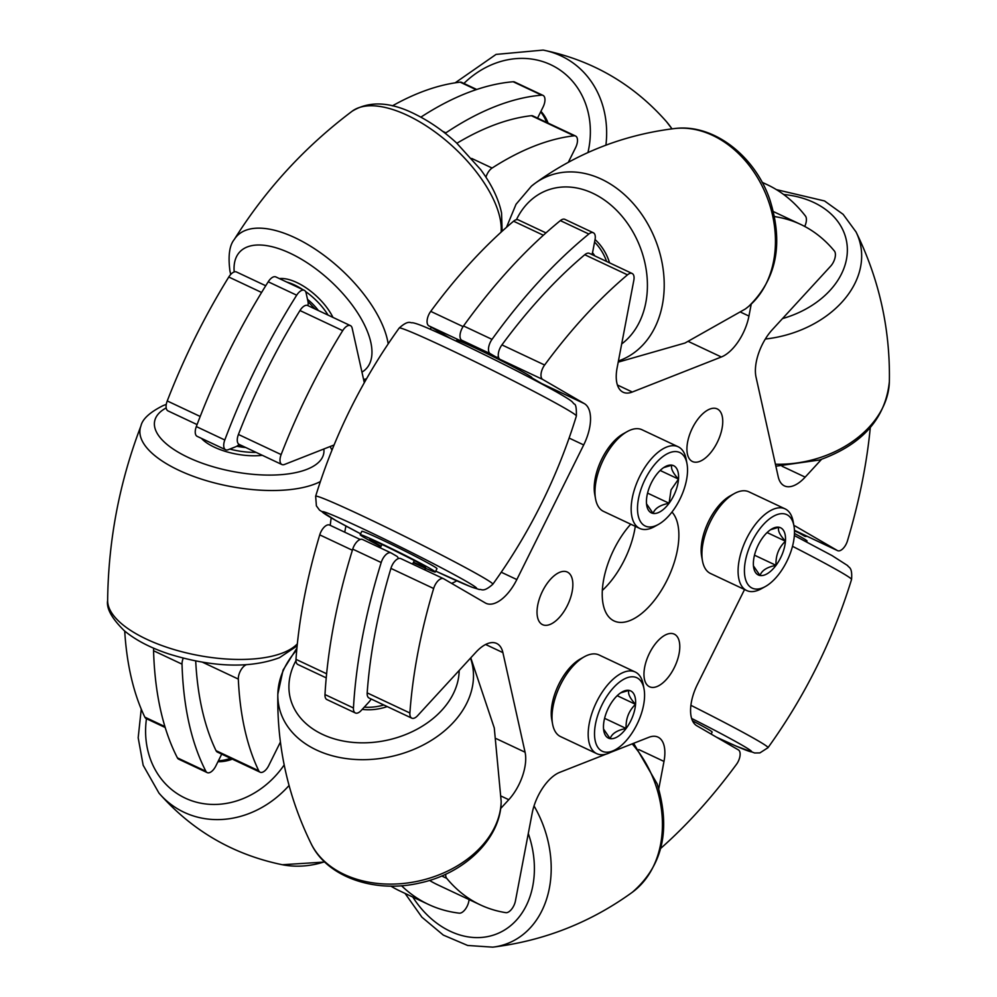 <?xml version="1.0" encoding="UTF-8"?>
<svg xmlns="http://www.w3.org/2000/svg" width="997" height="997" viewBox="0 0 997 997"><rect width="100%" height="100%" fill="white"/><g stroke="black" fill="none" stroke-linecap="round" stroke-linejoin="round"><path stroke-width="1.5" d="M281.914 464.54L239.193 444.425A10.12 4.985 -64.8 0 1 237.51 437.621A10.12 4.985 -64.8 0 1 238.433 434.468L281.142 454.582A10.12 4.985 115.2 0 0 280.232 457.735A10.12 4.985 115.2 0 0 281.914 464.54A10.12 4.985 115.2 0 0 284.481 464.477L334.07 444.974M246.571 664.613L246.284 664.725A10.12 4.985 115.2 0 0 238.557 676.19A10.12 4.985 115.2 0 0 238.32 679.082A376.043 185.093 115.2 0 0 258.734 770.756A10.12 4.985 115.2 0 0 260.105 772.201A10.12 4.985 115.2 0 0 268.741 765.559L280.394 742.08M568.34 162.262L575.581 147.693A10.12 4.985 115.2 0 0 575.568 136.028A10.12 4.985 115.2 0 0 574.06 135.804A376.043 185.093 115.2 0 0 492.107 168.044A10.12 4.985 115.2 0 0 485.938 177.192M364.304 382.698L352.165 328.187A10.12 4.985 115.2 0 0 350.421 325.62A10.12 4.985 115.2 0 0 342.694 330.655A376.043 185.093 115.2 0 0 281.142 454.582M345.909 526.042L344.738 532.186M574.06 135.804L531.351 115.689A376.043 185.093 115.2 0 0 456.913 143.256M531.351 115.689A10.12 4.985 -64.8 0 1 532.859 115.914L575.568 136.028M260.105 772.201L217.383 752.099A10.12 4.985 -64.8 0 1 216.025 750.654L258.734 770.756M195.699 660.949A376.043 185.093 115.2 0 0 216.025 750.654M342.694 330.655L299.972 310.541A376.043 185.093 115.2 0 0 238.433 434.468M299.972 310.541A10.12 4.985 -64.8 0 1 307.712 305.518L350.421 325.62M537.557 118.12L543.053 107.065A10.12 4.985 115.2 0 0 543.228 95.5A10.12 4.985 115.2 0 0 543.041 95.4A10.12 4.985 115.2 0 0 541.645 95.164A397.741 195.773 115.2 0 0 445.896 132.838A10.12 4.985 115.2 0 0 445.248 133.311M541.645 95.164L513.168 81.754A10.12 4.985 -64.8 0 1 514.564 81.991A10.12 4.985 -64.8 0 1 514.751 82.09M307.948 305.63A10.12 4.985 115.2 0 0 307.986 301.518L306.079 292.906A10.12 4.985 115.2 0 0 304.521 290.439A10.12 4.985 115.2 0 0 304.334 290.339A10.12 4.985 115.2 0 0 296.695 295.199A397.741 195.773 115.2 0 0 224.799 439.989A10.12 4.985 115.2 0 0 225.634 449.759A10.12 4.985 115.2 0 0 228.201 449.709L235.903 446.681A10.12 4.985 115.2 0 0 239.056 444.363M296.695 295.199L268.218 281.79A10.12 4.985 -64.8 0 1 275.857 276.929A10.12 4.985 -64.8 0 1 276.044 277.029M513.168 81.754A397.741 195.773 115.2 0 0 420.859 117.16M268.218 281.79A397.741 195.773 115.2 0 0 196.322 426.579L224.799 439.989M183.236 658.157A10.12 4.985 115.2 0 0 182.027 664.152L153.563 650.742A397.741 195.773 115.2 0 0 177.404 757.857L205.881 771.267A10.12 4.985 115.2 0 0 207.202 772.613A10.12 4.985 115.2 0 0 215.838 765.958L221.621 754.318A10.12 4.985 115.2 0 0 221.708 754.131M182.027 664.152A397.741 195.773 115.2 0 0 205.881 771.267M207.202 772.613L178.725 759.203A10.12 4.985 -64.8 0 1 177.404 757.857M153.563 650.742A10.12 4.985 -64.8 0 1 153.762 648.237M225.634 449.759L197.157 436.35A10.12 4.985 -64.8 0 1 196.322 426.579M548.076 123.08A41.949 36.478 -59.9 0 0 540.922 111.34M546.555 122.357A41.949 36.478 -59.9 0 0 540.636 111.913M332.961 317.407A41.949 19.579 -137.4 0 0 279.397 278.599M328.075 315.102A41.949 19.579 -137.4 0 0 305.531 291.473M302.826 289.629A41.949 19.579 -137.4 0 0 286.712 282.039M201.394 438.356A41.949 16.899 10.8 0 0 262.298 455.305M229.796 449.074A41.949 16.899 10.8 0 0 256.092 452.376M217.957 761.696A41.949 36.478 -59.9 0 0 232.326 759.128M218.418 760.748A41.949 36.478 -59.9 0 0 230.519 758.268M197.07 424.585L168.007 410.901A10.12 4.985 -64.8 0 1 166.325 404.109A10.12 4.985 -64.8 0 1 167.247 400.944L200.198 416.472M476.13 89.693L460.165 82.165A376.043 185.093 115.2 0 0 392.369 105.869M460.165 82.165A10.12 4.985 -64.8 0 1 461.661 82.39L476.728 89.481M165.203 727.523L146.198 718.575A10.12 4.985 -64.8 0 1 144.827 717.13L164.916 726.589M124.712 631.076A376.043 185.093 115.2 0 0 144.827 717.13M261.6 292.47L228.787 277.016A376.043 185.093 115.2 0 0 167.247 400.944M228.787 277.016A10.12 4.985 -64.8 0 1 236.513 271.994L265.738 285.753M378.075 546.817A45.201 22.246 -64.8 0 1 379.234 545.683M470.609 345.037A10.12 4.985 115.2 0 0 471.519 345.922L428.81 325.82A10.12 4.985 -64.8 0 1 428.984 314.242A10.12 4.985 -64.8 0 1 430.729 311.376L463.094 326.617M352.377 550.244L319.738 534.866A10.12 4.985 -64.8 0 1 320.984 531.725A10.12 4.985 -64.8 0 1 329.621 525.07A10.12 4.985 -64.8 0 1 329.808 525.17M471.519 345.922L474.335 347.554M428.81 325.82L450.569 338.444M426.168 568.577A36.154 17.796 -64.8 0 1 424.086 569.549A36.154 17.796 115.2 0 0 426.168 568.577M326.218 677.86L297.891 664.525A10.12 4.985 -64.8 0 1 295.984 659.353L326.617 673.773M319.738 534.866A376.043 185.093 115.2 0 0 295.984 659.353M543.377 235.242L513.58 221.209A376.043 185.093 115.2 0 0 430.729 311.376M513.58 221.209A10.12 4.985 -64.8 0 1 518.241 219.851L545.97 232.912M591.857 254.522A10.12 4.985 115.2 0 0 592.816 251.269L595.047 239.567A10.12 4.985 115.2 0 0 593.365 232.775A10.12 4.985 115.2 0 0 590.785 232.824A10.12 4.985 115.2 0 0 588.828 234.021A397.741 195.773 115.2 0 0 492.02 339.366A10.12 4.985 115.2 0 0 490.212 353.648L495.771 356.876A10.12 4.985 115.2 0 0 495.958 356.976A10.12 4.985 115.2 0 0 498.463 356.951M588.828 234.021L560.351 220.611A10.12 4.985 -64.8 0 1 562.308 219.415A10.12 4.985 -64.8 0 1 564.888 219.365L593.365 232.775M398.302 558.619A10.12 4.985 115.2 0 0 396.769 556.226L391.21 553.011A10.12 4.985 115.2 0 0 391.023 552.911A10.12 4.985 115.2 0 0 388.444 552.961A10.12 4.985 115.2 0 0 381.203 562.52A397.741 195.773 115.2 0 0 353.449 707.97A10.12 4.985 115.2 0 0 355.368 712.967A10.12 4.985 115.2 0 0 361.163 710.512L368.952 702.038A10.12 4.985 115.2 0 0 371.146 699.022M381.203 562.52L352.726 549.123A10.12 4.985 -64.8 0 1 359.979 539.564A10.12 4.985 -64.8 0 1 362.547 539.502A10.12 4.985 -64.8 0 1 362.734 539.601M456.688 580.777A36.154 17.796 -64.8 0 1 452.476 582.996A36.154 17.796 -64.8 0 1 451.529 583.332A36.154 17.796 115.2 0 0 456.688 580.777M560.351 220.611A397.741 195.773 115.2 0 0 463.543 325.957L492.02 339.366M490.212 353.648L461.736 340.251L495.771 356.876M536.174 380.929L541.608 383.496L531.762 377.776L541.608 383.496A36.154 17.796 -64.8 0 1 543.191 384.668A36.154 17.796 115.2 0 0 541.608 383.496L584.329 403.611A36.154 17.796 -64.8 0 1 583.694 444.936L516.832 579.556A36.154 17.796 -64.8 0 1 485.988 603.31A36.154 17.796 -64.8 0 1 485.327 602.961L443.715 578.796A10.12 4.985 115.2 0 0 443.528 578.696A10.12 4.985 115.2 0 0 440.948 578.759A10.12 4.985 115.2 0 0 433.645 588.504A376.043 185.093 115.2 0 0 409.892 712.992A10.12 4.985 115.2 0 0 411.786 718.152A10.12 4.985 115.2 0 0 417.593 715.696L475.93 652.225A36.154 17.796 -64.8 0 1 487.458 643.651A36.154 17.796 -64.8 0 1 496.656 643.451A36.154 17.796 -64.8 0 1 502.899 652.611L525.07 752.212A36.154 17.796 -64.8 0 1 508.769 799.706L500.606 808.579M352.726 549.123A397.741 195.773 115.2 0 0 324.985 694.56L353.449 707.97M390.824 886.096A397.741 195.773 115.2 0 0 399.934 891.006L428.411 904.404A397.741 195.773 115.2 0 0 459.268 913.165A10.12 4.985 115.2 0 0 468.789 901.413L469.138 899.606M401.517 885.722A397.741 195.773 115.2 0 0 428.411 904.404M797.986 531.999A10.12 4.985 115.2 0 0 798.909 532.884L804.467 536.112A10.12 4.985 115.2 0 0 804.654 536.212A10.12 4.985 115.2 0 0 806.997 536.236M804.729 226.444A10.12 4.985 115.2 0 0 805.464 216.062A397.741 195.773 115.2 0 0 767.266 184.707A397.741 195.773 115.2 0 0 762.269 182.526M602.325 590.436A62.188 30.608 115.2 0 0 635.288 526.341A62.188 30.608 -64.8 0 1 602.325 590.436M355.368 712.967L326.891 699.558A10.12 4.985 -64.8 0 1 324.985 694.56M461.736 340.251A10.12 4.985 -64.8 0 1 463.543 325.957M433.645 588.504L390.924 568.39A10.12 4.985 -64.8 0 1 398.239 558.644A10.12 4.985 -64.8 0 1 400.806 558.594A10.12 4.985 -64.8 0 1 400.993 558.694M821.54 459.33L805.177 477.127A36.154 17.796 -64.8 0 1 784.44 485.9A36.154 17.796 -64.8 0 1 778.208 476.728L756.038 377.128A36.154 17.796 -64.8 0 1 772.339 329.646L830.663 266.162A10.12 4.985 115.2 0 0 834.389 251.007A376.043 185.093 115.2 0 0 800.741 224.45A376.043 185.093 115.2 0 0 775.292 216.698A10.12 4.985 115.2 0 0 774.557 216.673M627.487 274.848L584.765 254.734A10.12 4.985 -64.8 0 1 586.859 253.437A10.12 4.985 -64.8 0 1 589.439 253.375L632.148 273.49A10.12 4.985 115.2 0 0 629.568 273.539A10.12 4.985 115.2 0 0 627.487 274.848A376.043 185.093 115.2 0 0 544.636 365.014A10.12 4.985 115.2 0 0 542.717 379.446L584.329 403.611M751.227 304.135L748.946 316.061A36.154 17.796 -64.8 0 1 721.342 356.988L632.31 392.02A36.154 17.796 -64.8 0 1 623.113 392.22A36.154 17.796 -64.8 0 1 617.106 367.93L633.83 280.294A10.12 4.985 115.2 0 0 632.148 273.49M630.74 524.198A62.188 30.608 115.2 0 0 603.434 580.815A62.188 30.608 115.2 0 0 614.065 620.944A62.188 30.608 115.2 0 0 629.892 620.583A62.188 30.608 115.2 0 0 671.716 569.623A62.188 30.608 115.2 0 0 671.966 512.059M656.886 686.584A29.075 14.307 115.2 0 0 677.399 660.101A29.075 14.307 115.2 0 0 674.259 634.142A29.075 14.307 115.2 0 0 666.856 634.304A29.075 14.307 115.2 0 0 646.355 660.787A29.075 14.307 115.2 0 0 649.496 686.746A29.075 14.307 115.2 0 0 656.886 686.584M549.958 624.483A29.075 14.307 115.2 0 0 570.471 598.001A29.075 14.307 115.2 0 0 567.33 572.054A29.075 14.307 115.2 0 0 559.928 572.216A29.075 14.307 115.2 0 0 539.414 598.698A29.075 14.307 115.2 0 0 542.555 624.658A29.075 14.307 115.2 0 0 549.958 624.483M699.857 461.362A29.075 14.307 115.2 0 0 720.357 434.879A29.075 14.307 115.2 0 0 717.229 408.92A29.075 14.307 115.2 0 0 709.827 409.082A29.075 14.307 115.2 0 0 689.313 435.564A29.075 14.307 115.2 0 0 692.454 461.524A29.075 14.307 115.2 0 0 699.857 461.362M610.438 752.423L648.798 737.331A36.154 17.796 -64.8 0 1 657.995 737.119A36.154 17.796 -64.8 0 1 663.99 761.421L658.768 788.826M660.699 848.397A376.043 185.093 115.2 0 0 736.471 764.338A10.12 4.985 115.2 0 0 738.391 749.894L696.778 725.741A36.154 17.796 -64.8 0 1 697.414 684.416L744.547 589.526M794.435 530.292L837.393 550.543A10.12 4.985 115.2 0 0 837.58 550.643A10.12 4.985 115.2 0 0 847.462 540.848A376.043 185.093 115.2 0 0 870.281 427.601M793.886 525.569A36.154 17.796 -64.8 0 1 795.108 526.03A36.154 17.796 -64.8 0 1 795.78 526.379L837.393 550.543M542.717 379.446L499.995 359.331L509.916 365.089M445.696 874.207A10.12 4.985 115.2 0 0 446.706 878.332A376.043 185.093 115.2 0 0 480.367 904.89A376.043 185.093 115.2 0 0 505.815 912.654A10.12 4.985 115.2 0 0 515.437 900.927L532.149 813.29A36.154 17.796 -64.8 0 1 559.753 772.351L606.126 754.118M429.483 880.413A376.043 185.093 115.2 0 0 437.646 884.788L480.367 904.89M411.786 718.152L369.077 698.037A10.12 4.985 -64.8 0 1 367.183 692.878L409.892 712.992M390.924 568.39A376.043 185.093 115.2 0 0 367.183 692.878M499.995 359.331A10.12 4.985 -64.8 0 1 501.915 344.9L544.636 365.014M584.765 254.734A376.043 185.093 115.2 0 0 501.915 344.9M413.306 562.644A41.949 1.545 -153.6 0 0 434.954 572.041A41.949 1.545 -153.6 0 0 435.303 572.004L436.973 568.639A41.949 1.545 -153.6 0 0 402.29 549.696A41.949 1.545 -153.6 0 0 362.173 531.301A41.949 1.545 -153.6 0 0 361.836 531.326L360.166 534.691A41.949 1.545 -153.6 0 0 380.916 546.555M435.303 572.004A41.949 1.545 -153.6 0 0 400.62 553.061A41.949 1.545 -153.6 0 0 360.503 534.666A41.949 1.545 -153.6 0 0 360.166 534.691M456.29 341.136L456.726 340.264A41.949 1.545 26.4 0 1 457.062 340.226A41.949 1.545 26.4 0 1 497.179 358.633A41.949 1.545 26.4 0 1 531.862 377.576L531.426 378.449M362.198 709.378A41.949 30.82 -12.6 0 0 387.21 706.574M364.254 707.147A41.949 30.82 -12.6 0 0 383.833 704.991M794.459 533.457A41.949 1.545 26.4 0 1 807.034 541.022L806.598 541.894M711.16 734.091L712.145 732.085A41.949 1.545 -153.6 0 0 692.504 720.794M609.566 262.859A41.949 32.365 -111.5 0 0 595.047 239.542M606.6 261.451A41.949 32.365 -111.5 0 0 594.561 242.084M785.113 508.869L748.934 491.845A45.127 22.208 115.2 0 0 734.203 493.64A45.127 22.208 115.2 0 0 702.499 560.987A45.127 22.208 115.2 0 0 704.343 566.919A45.127 22.208 115.2 0 0 710.5 573.487L746.666 590.523A45.127 22.208 -64.8 0 1 740.522 583.955A45.127 22.208 -64.8 0 1 749.856 532.572A45.127 22.208 -64.8 0 1 785.113 508.869A45.127 22.208 -64.8 0 1 791.269 515.449A45.127 22.208 -64.8 0 1 793.114 521.381L793.948 525.88A40.615 19.99 115.2 0 0 792.291 520.546A40.615 19.99 115.2 0 0 759.216 529.644A40.615 19.99 115.2 0 0 746.603 582.198A40.615 19.99 115.2 0 0 765.409 586.498A40.615 19.99 115.2 0 0 793.948 525.88M765.409 586.498L761.396 588.716A45.127 22.208 -64.8 0 1 746.666 590.523M754.766 571.181A26.096 12.849 115.2 0 0 760.026 575.506A26.096 12.849 115.2 0 0 776.027 565.336A26.096 12.849 115.2 0 0 785.449 541.197A26.096 12.849 115.2 0 0 778.869 527.239A26.096 12.849 115.2 0 0 772.039 528.809A26.096 12.849 115.2 0 0 762.867 537.408A26.096 12.849 115.2 0 0 753.445 561.548A26.096 12.849 115.2 0 0 753.707 567.754A26.096 12.849 115.2 0 0 754.766 571.181M753.458 565.935L760.026 575.506C761.72 570.458 767.054 567.069 776.027 565.336C775.554 555.665 778.682 547.627 785.449 541.197C779.666 534.853 777.473 530.205 778.869 527.239L770.569 529.719M702.499 560.987L701.664 556.488A40.615 19.99 -64.8 0 1 730.203 495.87L734.203 493.64M754.492 555.192L776.027 565.336M767.092 532.56L785.449 541.197M595.558 498.899L594.735 494.387A40.615 19.99 -64.8 0 1 598.948 465.499A40.615 19.99 -64.8 0 1 623.275 433.782L627.275 431.551A45.127 22.208 115.2 0 0 600.244 466.795A45.127 22.208 115.2 0 0 595.558 498.899A45.127 22.208 115.2 0 0 603.559 511.399L639.738 528.435A45.127 22.208 -64.8 0 1 636.422 483.832A45.127 22.208 -64.8 0 1 678.184 446.781A45.127 22.208 -64.8 0 1 686.173 459.281L687.008 463.792A40.615 19.99 115.2 0 0 667.716 453.548A40.615 19.99 115.2 0 0 642.23 485.875A40.615 19.99 115.2 0 0 658.469 524.397A40.615 19.99 115.2 0 0 682.795 492.68A40.615 19.99 115.2 0 0 687.008 463.792M678.184 446.781L642.006 429.744A45.127 22.208 115.2 0 0 627.275 431.551M675.542 491.471A26.096 12.849 115.2 0 0 678.508 479.108A26.096 12.849 115.2 0 0 671.928 465.15A26.096 12.849 115.2 0 0 665.111 466.721A26.096 12.849 115.2 0 0 655.939 475.32A26.096 12.849 115.2 0 0 646.517 499.46A26.096 12.849 115.2 0 0 646.766 505.666A26.096 12.849 115.2 0 0 653.097 513.418A26.096 12.849 115.2 0 0 669.087 503.248A26.096 12.849 115.2 0 0 675.542 491.471M646.53 503.846L653.097 513.418C654.792 508.37 660.126 504.981 669.087 503.248L671.043 489.876L678.508 479.108C672.751 472.802 670.557 468.154 671.928 465.15L663.628 467.63M658.469 524.397L654.468 526.628A45.127 22.208 -64.8 0 1 639.738 528.435M647.564 493.104L669.087 503.248M660.164 470.472L678.508 479.108M552.6 724.121L551.765 719.61A40.615 19.99 -64.8 0 1 578.821 659.889A40.615 19.99 -64.8 0 1 580.304 659.005L584.304 656.774A45.127 22.208 115.2 0 0 582.659 657.758A45.127 22.208 115.2 0 0 552.6 724.121A45.127 22.208 115.2 0 0 560.601 736.621L596.767 753.657A45.127 22.208 -64.8 0 1 590.747 717.13A45.127 22.208 -64.8 0 1 618.838 674.795A45.127 22.208 -64.8 0 1 635.214 672.003A45.127 22.208 -64.8 0 1 643.215 684.503L644.05 689.014A40.615 19.99 115.2 0 0 622.103 680.266A40.615 19.99 115.2 0 0 594.735 729.306A40.615 19.99 115.2 0 0 615.51 749.619A40.615 19.99 115.2 0 0 616.993 748.735A40.615 19.99 115.2 0 0 644.05 689.014M615.51 749.619L611.51 751.85A45.127 22.208 -64.8 0 1 596.767 753.657M621.193 692.504A26.096 12.849 115.2 0 0 612.968 700.542A26.096 12.849 115.2 0 0 603.546 724.682A26.096 12.849 115.2 0 0 603.808 730.876A26.096 12.849 115.2 0 0 610.127 738.64A26.096 12.849 115.2 0 0 626.128 728.471A26.096 12.849 115.2 0 0 635.55 704.331A26.096 12.849 115.2 0 0 628.97 690.373A26.096 12.849 115.2 0 0 622.14 691.943A26.096 12.849 115.2 0 0 621.193 692.504M635.214 672.003L599.047 654.967A45.127 22.208 115.2 0 0 584.304 656.774M603.559 729.069L610.127 738.64C611.871 733.555 617.205 730.165 626.128 728.471C625.655 718.8 628.795 710.749 635.55 704.331C629.78 698.025 627.587 693.376 628.97 690.373L620.657 692.853M604.593 718.326L626.128 728.471M617.205 695.694L635.55 704.331M471.693 158.436L492.107 168.044M364.217 379.346L365.774 380.081M238.32 679.082L202.341 662.133M442.656 131.317L445.896 132.838M666.519 121.709L671.99 128.862A98.915 86.029 -59.9 0 0 666.519 121.709C633.369 84.109 592.243 60.231 543.153 50.087A98.915 86.029 120.1 0 1 605.914 145.176M587.943 152.553A86.066 74.85 -59.9 0 0 554.756 66.774A86.066 74.85 -59.9 0 0 463.904 83.449M501.105 232.164A98.915 46.174 -137.4 0 0 500.195 219.078A98.915 46.174 -137.4 0 0 435.028 131.928A98.915 46.174 -137.4 0 0 352.128 111.228C304.945 146.721 265.651 189.48 234.258 239.504A98.915 46.174 42.6 0 1 315.75 249.537A98.915 46.174 42.6 0 1 387.758 341.435A98.915 46.174 42.6 0 1 388.182 343.865M361.948 372.13A86.066 40.179 -137.4 0 0 371.071 343.579A86.066 40.179 -137.4 0 0 295.124 255.718A86.066 40.179 -137.4 0 0 234.208 271.957M318.392 310.541A31.243 14.581 -137.4 0 0 307.5 299.337M320.373 481.563A98.915 39.855 -169.2 0 1 316.572 483.333A98.915 39.855 -169.2 0 1 200.709 478.884A98.915 39.855 -169.2 0 1 140.951 425.893C119.453 482.112 108.349 540.312 107.639 600.506A98.915 39.855 10.8 0 0 175.123 649.882A98.915 39.855 10.8 0 0 284.344 652.275A98.915 39.855 10.8 0 0 297.355 643.825M166.175 407.91A86.066 34.671 10.8 0 0 192.907 459.555A86.066 34.671 10.8 0 0 308.148 468.839A86.066 34.671 10.8 0 0 323.851 448.986M236.763 446.257A31.243 12.587 10.8 0 0 245.736 447.503M289.055 785.486A98.915 86.029 120.1 0 1 158.972 793.114C192.122 830.713 233.236 854.591 282.325 864.735A98.915 86.029 -59.9 0 0 324.499 861.807M146.459 718.7A86.066 74.85 -59.9 0 0 192.234 800.94A86.066 74.85 -59.9 0 0 284.182 764.936M798.909 532.884L794.459 530.79M774.482 216.312L775.292 216.698M663.99 761.421L638.778 749.545M795.78 526.379L794.422 525.743M782.084 466.247L805.177 477.127M740.821 312.235L748.946 316.061M508.769 799.706L501.254 796.167M617.405 384.992L632.31 392.02M721.342 356.988L688.516 341.535M501.254 572.228L516.832 579.556M583.694 444.936L569.113 438.069M496.369 738.702L525.07 752.212M502.899 652.611L485.626 644.486M446.706 878.332L441.708 875.977M576.378 416.011A98.915 3.652 -153.6 0 0 494.325 371.22A98.915 3.652 -153.6 0 0 399.984 327.963A98.915 3.652 -153.6 0 0 399.199 328.025C408.907 319.364 410.477 323.427 412.484 322.729C418.354 323.689 430.492 328.985 465.15 345.336C501.703 362.933 532.049 378.411 556.201 391.771C574.746 402.364 571.431 401.467 574.147 403.984C575.817 404.084 576.553 408.097 576.378 416.011C557.697 476.641 529.843 532.722 492.83 584.242C483.109 592.903 481.551 588.841 479.532 589.539M399.199 328.025C362.173 379.545 334.331 435.627 315.65 496.257A98.915 3.652 26.4 0 1 316.46 496.157A98.915 3.652 26.4 0 1 411.337 539.676A98.915 3.652 26.4 0 1 492.83 584.242M479.295 589.501L471.245 586.959L435.726 571.131A86.066 3.178 -153.6 0 0 475.793 588.342A86.066 3.178 -153.6 0 0 409.842 551.64A86.066 3.178 -153.6 0 0 323.016 511.635A86.066 3.178 -153.6 0 0 360.602 533.819L335.827 520.496L319.489 510.078L316.398 505.878L315.65 496.257M413.506 562.233A31.243 1.159 -153.6 0 0 425.457 567.268A31.243 1.159 -153.6 0 0 401.517 553.958A31.243 1.159 -153.6 0 0 369.999 539.427A31.243 1.159 -153.6 0 0 381.116 546.157M470.509 658.107A98.915 72.669 167.4 0 1 473.475 677.075A98.915 72.669 167.4 0 1 373.975 759.191A98.915 72.669 167.4 0 1 277.839 694.074A98.915 72.669 167.4 0 1 277.839 694.049A98.915 72.669 167.4 0 1 296.745 649.994M295.972 660.65A86.066 63.235 -12.6 0 0 288.931 685.724A86.066 63.235 -12.6 0 0 372.579 742.416A86.066 63.235 -12.6 0 0 459.168 670.956A86.066 63.235 -12.6 0 0 459.168 670.445M296.919 648.112L283.073 670.071L277.839 694.074C276.904 746.653 288.021 796.566 311.176 843.786A98.915 72.669 -12.6 0 0 419.139 880.924A98.915 72.669 -12.6 0 0 501.179 801.501A98.915 72.669 -12.6 0 0 501.179 801.476L494.275 727.947L470.771 657.833M534.031 805.95A98.915 76.32 68.5 0 1 544.337 828.395A98.915 76.32 68.5 0 1 492.78 947.15L467.655 945.468L443.329 935.099L421.893 917.178L405.056 893.412M412.795 897.063A86.066 66.413 -111.5 0 0 502.351 931.285A86.066 66.413 -111.5 0 0 528.422 833.916A86.066 66.413 -111.5 0 0 528.285 833.529M492.78 947.15C544.026 940.832 590.56 922.524 632.372 892.228A98.915 76.32 -111.5 0 0 655.565 784.639A98.915 76.32 -111.5 0 0 632.185 743.862M690.896 705.315A98.915 3.652 26.4 0 1 717.304 718.762A98.915 3.652 26.4 0 1 768.002 747.688L759.888 752.909L754.667 752.984L736.496 746.267L716.631 737.269M716.507 737.194A86.066 3.178 -153.6 0 0 751.514 751.339A86.066 3.178 -153.6 0 0 707.534 726.564A86.066 3.178 -153.6 0 0 691.606 718.413M768.002 747.688C805.028 696.168 832.869 640.086 851.55 579.456A98.915 3.652 -153.6 0 0 800.828 550.581A98.915 3.652 -153.6 0 0 792.49 546.294M775.429 464.228A98.915 72.669 -12.6 0 0 819.397 457.81A98.915 72.669 -12.6 0 0 889.361 381.639C885.548 418.553 862.255 444.674 819.459 460.016L775.865 466.197M889.361 381.639C890.296 329.06 879.18 279.148 856.024 231.927A98.915 72.669 167.4 0 1 791.693 333.384A98.915 72.669 167.4 0 1 765.322 339.042M782.508 318.579A86.066 63.235 -12.6 0 0 786.459 317.382A86.066 63.235 -12.6 0 0 847.35 248.914A86.066 63.235 -12.6 0 0 783.642 194.49M748.523 306.49A98.915 76.32 -111.5 0 0 765.796 194.041A98.915 76.32 -111.5 0 0 674.421 128.563C713.142 123.341 754.879 155.706 769.796 199.525C783.692 243.53 776.688 279.123 748.772 306.291L745.382 308.958A98.915 76.32 -111.5 0 0 748.523 306.49M531.688 185.94A98.915 76.32 68.5 0 1 534.828 183.485A98.915 76.32 68.5 0 1 645.558 220.175A98.915 76.32 68.5 0 1 637.295 350.246A98.915 76.32 68.5 0 1 618.439 360.976M621.679 343.94A86.066 66.413 -111.5 0 0 623.985 342.121A86.066 66.413 -111.5 0 0 630.004 227.079A86.066 66.413 -111.5 0 0 532.086 199.151A86.066 66.413 -111.5 0 0 516.434 219.689M594.798 255.905A31.243 24.102 -111.5 0 0 592.492 252.64M543.041 95.4L514.564 81.991M304.334 290.339L275.857 276.929M543.153 50.087L496.045 54.411L455.143 82.851M234.258 239.504C229.422 245.412 227.989 255.942 229.958 271.109L230.706 274.449M352.128 111.228C369.551 100.51 390.924 101.682 416.235 114.755C430.206 121.771 443.59 131.106 456.389 142.77L480.704 169.652C491.658 184.482 498.6 198.926 501.553 212.972L502.139 231.217M431.576 327.427L429.906 329.097M363.581 379.458L366.485 378.848M308.023 301.692L315.139 309.02M107.639 600.506C106.243 608.419 111.826 618.514 124.388 630.802C135.642 640.136 150.422 647.838 168.73 653.92C205.494 665.335 245.835 670.221 279.472 657.684L295.361 647.09L297.243 644.885M140.951 425.893C142.446 419.076 149.762 412.347 162.922 405.692L166.275 404.383M331.166 517.854L330.206 525.344M331.976 450.108L330.132 446.519M242.732 446.095L237.971 445.397M282.325 864.735L324.735 862.031M158.972 793.114L143.169 765.285L138.184 737.743L141.25 709.116M329.621 525.07L360.204 539.477M767.266 184.707L762.144 182.301M391.023 552.911L362.547 539.502M495.958 356.976L467.481 343.566M400.806 558.594L443.528 578.696M773.423 211.588L800.741 224.45M794.871 530.529L837.58 550.643M373.663 540.611L372.429 540.337C374.548 540.175 427.838 567.081 423.389 565.635L422.952 565.299M414.341 560.563L412.571 564.128M479.034 349L478.722 349.623M381.951 544.474L380.281 547.852M311.176 843.786C327.19 877.323 375.109 893.399 419.313 883.093C463.966 873.846 500.905 838.838 501.179 801.501L501.179 801.476M632.372 892.228C662.756 865.845 671.018 829.716 657.16 783.854L633.631 743.288M851.55 579.456C852.572 566.483 848.41 567.704 847.712 565.635L832.084 555.616L794.347 535.551M856.024 231.927L843.126 214.33L824.544 200.958L776.376 189.617M506.501 227.316L516.035 204.273L531.438 186.14L534.828 183.485C576.64 153.189 623.175 134.882 674.421 128.563M618.215 362.135L685.026 343.018L745.382 308.958"/></g></svg>
